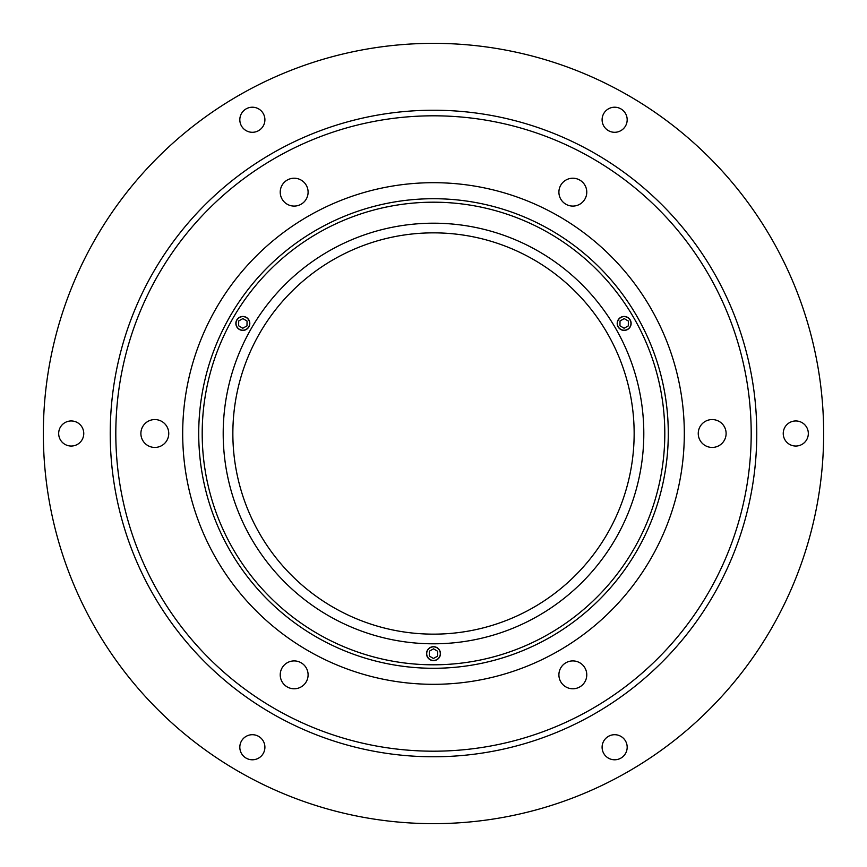 <?xml version="1.0" encoding="UTF-8"?>
<svg xmlns="http://www.w3.org/2000/svg" width="867" height="867" viewBox="0 0 867 867"><rect width="100%" height="100%" fill="white"/><g stroke="black" fill="none" stroke-linecap="round" stroke-linejoin="round"><path stroke-width="1.3" d="M572.838 178.223A13.937 13.937 0 0 0 558.901 192.16A13.937 13.937 0 0 0 572.838 206.086A13.937 13.937 0 0 0 586.775 192.16A13.937 13.937 0 0 0 572.838 178.223M294.162 178.223A13.937 13.937 0 0 0 280.225 192.16A13.937 13.937 0 0 0 294.162 206.086A13.937 13.937 0 0 0 308.099 192.16A13.937 13.937 0 0 0 294.162 178.223M154.825 419.563A13.937 13.937 0 0 0 140.887 433.5A13.937 13.937 0 0 0 154.825 447.437A13.937 13.937 0 0 0 168.751 433.5A13.937 13.937 0 0 0 154.825 419.563M294.162 660.914A13.937 13.937 0 0 0 280.225 674.84A13.937 13.937 0 0 0 294.162 688.777A13.937 13.937 0 0 0 308.099 674.84A13.937 13.937 0 0 0 294.162 660.914M572.838 660.914A13.937 13.937 0 0 0 558.901 674.84A13.937 13.937 0 0 0 572.838 688.777A13.937 13.937 0 0 0 586.775 674.84A13.937 13.937 0 0 0 572.838 660.914M712.175 419.563A13.937 13.937 0 0 0 698.249 433.5A13.937 13.937 0 0 0 712.175 447.437A13.937 13.937 0 0 0 726.112 433.5A13.937 13.937 0 0 0 712.175 419.563M433.5 751.19A317.69 317.69 0 0 0 751.19 433.5A317.69 317.69 0 0 0 433.5 115.81A317.69 317.69 0 0 0 115.81 433.5A317.69 317.69 0 0 0 433.5 751.19M433.5 110.228A323.272 323.272 0 0 1 756.772 433.5A323.272 323.272 0 0 1 433.5 756.772A323.272 323.272 0 0 1 110.228 433.5A323.272 323.272 0 0 1 433.5 110.228M252.362 107.215A12.539 12.539 0 0 1 264.901 119.754A12.539 12.539 0 0 1 252.362 132.293A12.539 12.539 0 0 1 239.823 119.754A12.539 12.539 0 0 1 252.362 107.215M614.638 107.215A12.539 12.539 0 0 1 627.177 119.754A12.539 12.539 0 0 1 614.638 132.293A12.539 12.539 0 0 1 602.099 119.754A12.539 12.539 0 0 1 614.638 107.215M795.787 420.961A12.539 12.539 0 0 1 808.326 433.5A12.539 12.539 0 0 1 795.787 446.039A12.539 12.539 0 0 1 783.237 433.5A12.539 12.539 0 0 1 795.787 420.961M614.638 734.707A12.539 12.539 0 0 1 627.177 747.246A12.539 12.539 0 0 1 614.638 759.785A12.539 12.539 0 0 1 602.099 747.246A12.539 12.539 0 0 1 614.638 734.707M252.362 734.707A12.539 12.539 0 0 1 264.901 747.246A12.539 12.539 0 0 1 252.362 759.785A12.539 12.539 0 0 1 239.823 747.246A12.539 12.539 0 0 1 252.362 734.707M71.213 420.961A12.539 12.539 0 0 1 83.763 433.5A12.539 12.539 0 0 1 71.213 446.039A12.539 12.539 0 0 1 58.674 433.5A12.539 12.539 0 0 1 71.213 420.961M433.5 43.35A390.15 390.15 0 0 0 43.35 433.5A390.15 390.15 0 0 0 433.5 823.65A390.15 390.15 0 0 0 823.65 433.5A390.15 390.15 0 0 0 433.5 43.35M223.198 433.5A210.302 210.302 0 0 1 433.5 223.198A210.302 210.302 0 0 1 643.802 433.5A210.302 210.302 0 0 1 433.5 643.802A210.302 210.302 0 0 1 223.198 433.5M634.145 433.5A200.645 200.645 0 0 0 433.5 232.855A200.645 200.645 0 0 0 232.855 433.5A200.645 200.645 0 0 0 433.5 634.145A200.645 200.645 0 0 0 634.145 433.5M631.133 323.424A6.969 6.969 0 0 0 624.164 316.455A6.969 6.969 0 0 0 617.196 323.424A6.969 6.969 0 0 0 624.164 330.392A6.969 6.969 0 0 0 631.133 323.424M249.804 323.424A6.969 6.969 0 0 0 242.836 316.455A6.969 6.969 0 0 0 235.867 323.424A6.969 6.969 0 0 0 242.836 330.392A6.969 6.969 0 0 0 249.804 323.424M440.469 653.653A6.969 6.969 0 0 0 433.5 646.684A6.969 6.969 0 0 0 426.531 653.653A6.969 6.969 0 0 0 433.5 660.621A6.969 6.969 0 0 0 440.469 653.653M202.195 433.5A231.305 231.305 0 0 0 433.5 664.805A231.305 231.305 0 0 0 664.805 433.5A231.305 231.305 0 0 0 433.5 202.195A231.305 231.305 0 0 0 202.195 433.5M668.284 433.5A234.784 234.784 0 0 0 433.5 198.716A234.784 234.784 0 0 0 198.716 433.5A234.784 234.784 0 0 0 433.5 668.284A234.784 234.784 0 0 0 668.284 433.5M182.688 433.5A250.812 250.812 0 0 0 433.5 684.312A250.812 250.812 0 0 0 684.312 433.5A250.812 250.812 0 0 0 433.5 182.688A250.812 250.812 0 0 0 182.688 433.5M427.659 650.185A6.795 6.795 0 0 0 430.021 659.494A6.795 6.795 0 0 0 439.341 657.132A6.795 6.795 0 0 0 436.979 647.812A6.795 6.795 0 0 0 427.659 650.185M429.284 656.016L433.435 658.486L437.651 656.124L437.716 651.301L433.565 648.83L429.349 651.182L429.284 656.016M248.775 320.107A6.795 6.795 0 0 0 239.52 317.495A6.795 6.795 0 0 0 236.908 326.74A6.795 6.795 0 0 0 246.163 329.352A6.795 6.795 0 0 0 248.775 320.107M242.901 318.601L238.696 320.953L238.631 325.775L242.771 328.246L246.987 325.894L247.052 321.061L242.901 318.601M624.067 330.219A6.795 6.795 0 0 0 630.959 323.51A6.795 6.795 0 0 0 624.251 316.628A6.795 6.795 0 0 0 617.369 323.337A6.795 6.795 0 0 0 624.067 330.219M628.304 325.894L628.369 321.061L624.229 318.601L620.013 320.953L619.948 325.775L624.099 328.246L628.304 325.894"/></g></svg>
